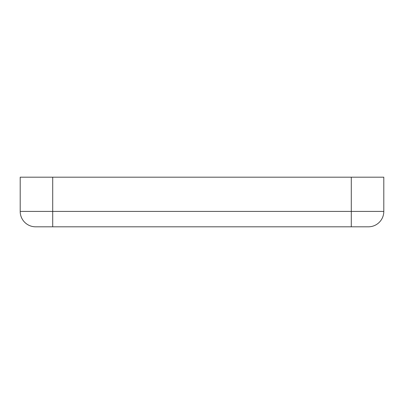 <?xml version="1.0" encoding="UTF-8"?>
<svg xmlns="http://www.w3.org/2000/svg" width="404" height="404" viewBox="0 0 404 404"><rect width="100%" height="100%" fill="white"/><g stroke="black" fill="none" stroke-linecap="round" stroke-linejoin="round"><path stroke-width="0.61" d="M383.8 211.413A15.397 15.397 0 0 1 368.403 226.811L35.597 226.811A15.397 15.397 0 0 1 20.2 211.413L20.2 177.189L383.8 177.189L383.8 211.413L351.288 211.413L351.288 177.189M351.288 226.811L351.288 211.413L20.2 211.413A15.397 15.397 0 0 0 35.597 226.811M52.712 226.811L52.712 177.189"/></g></svg>
